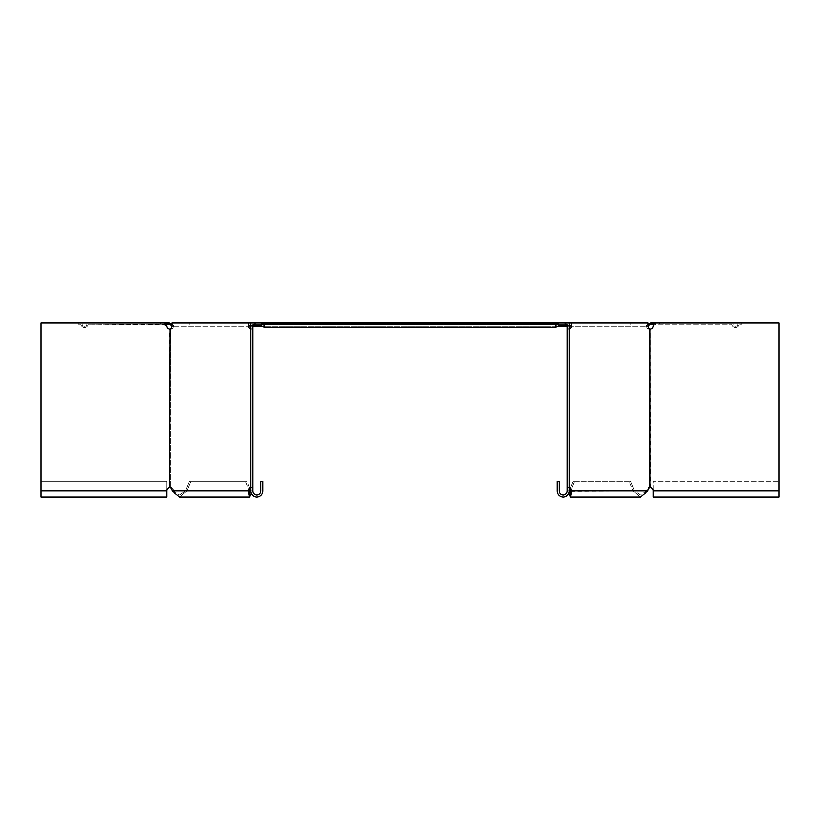 <?xml version="1.0" encoding="UTF-8"?>
<svg xmlns="http://www.w3.org/2000/svg" width="820" height="820" viewBox="0 0 820 820"><rect width="100%" height="100%" fill="white"/><g stroke="black" fill="none" stroke-linecap="round" stroke-linejoin="round"><path stroke-width="0.61" stroke-dasharray="4.1 3.07" d="M261.662 324.248L555.899 324.248L555.899 323.029L264.101 323.029L264.101 324.248L264.101 323.029L555.899 323.029L555.899 326.278L555.899 323.029L264.101 323.029L264.101 327.498L264.101 324.248L555.899 324.248L264.101 324.248L264.101 327.498L555.899 327.498L555.899 324.248L555.899 327.498L555.899 324.248L264.101 324.248L555.899 324.248L555.899 323.029L264.101 323.029L555.899 323.029L555.899 324.248L565.257 324.248L254.743 324.248L565.257 324.248L566.507 325.058M248.573 323.029L248.573 325.868L250.008 325.868A3.249 2.296 90 0 0 251.883 329.066L250.684 329.066L250.684 325.868L252.714 325.868L252.714 329.066L250.684 329.066L250.684 323.029L265.813 323.029L265.813 325.058L189.082 325.058L189.082 323.029L173.85 323.029L189.082 323.029L189.082 325.058L265.813 325.058L265.813 323.029L171.841 323.029L171.841 325.868L173.276 325.868A3.249 2.296 90 0 1 171.411 329.066L169.965 329.066A3.249 2.296 -90 0 0 171.841 325.868L173.276 325.868A3.249 2.296 -90 0 1 171.411 329.066L169.391 329.066A3.249 3.249 0 0 1 166.747 325.868L164.338 325.058L164.338 323.029L156.21 323.029L156.21 325.058L41 325.058L41 325.868L41 323.029L165.537 323.029L86.787 323.029A2.439 2.439 0 0 1 84.48 326.278A2.439 2.439 0 0 1 82.184 323.029L78.259 323.029L78.259 324.248L80.852 324.248A3.659 3.659 0 0 0 88.119 324.248A3.659 3.659 0 0 1 80.852 324.248L78.259 324.248L78.259 323.029L82.184 323.029A2.439 2.439 0 0 0 84.48 326.278A2.439 2.439 0 0 0 86.787 323.029L160.607 323.029L160.607 324.248L165.947 324.248M569.316 328.174A3.249 2.296 -90 0 1 568.116 329.066L569.551 329.066A3.249 2.296 90 0 0 571.427 325.868L569.992 325.868A3.249 2.296 90 0 1 568.116 329.066L569.316 329.066L569.316 323.029L554.187 323.029L554.187 325.058L646.15 325.058L630.918 325.058L630.918 323.029L648.159 323.029L554.187 323.029L554.187 325.058L630.918 325.058L630.918 323.029L554.187 323.029L648.159 323.029L648.159 325.868L646.724 325.868A3.249 2.296 -90 0 0 648.589 329.066L650.608 329.066A3.249 3.249 0 0 0 653.253 325.868L654.462 323.029L659.393 323.029L659.393 324.248L731.881 324.248L650.824 324.248L650.824 323.029L733.213 323.029A2.439 2.439 0 0 0 735.519 326.278A2.439 2.439 0 0 0 737.816 323.029L741.741 323.029L741.741 324.248L739.148 324.248A3.659 3.659 0 0 1 731.881 324.248A3.659 3.659 0 0 0 739.148 324.248L741.741 324.248L741.741 323.029L737.816 323.029A2.439 2.439 0 0 1 735.519 326.278A2.439 2.439 0 0 1 733.213 323.029L659.393 323.029L659.393 324.248L654.053 324.248M648.159 324.515L647.615 325.058L648.159 324.659M569.316 326.278L648.118 326.278L649.676 324.72L648.804 323.859L650.824 323.029M648.804 323.859L648.087 324.587L648.948 325.448M649.676 324.72L650.824 324.248M648.118 326.278L646.939 326.278L646.939 325.058L569.418 325.058L646.724 325.058L569.992 325.058L569.992 325.868M569.316 325.058L252.16 325.058L647.615 325.058L646.939 325.058L646.939 326.278L569.972 326.278M250.684 325.058L172.385 325.058L250.582 325.058L173.276 325.058L250.008 325.058L250.008 325.868M252.714 326.278L567.286 326.278M555.899 326.278L264.101 326.278M250.028 326.278L173.061 326.278L252.16 326.278L251.381 326.278L251.381 325.058L251.381 326.278L250.684 326.278M173.061 326.278L171.882 326.278L173.061 326.278L173.061 325.058L173.061 326.278M568.619 326.278L568.619 325.058L568.619 326.278M567.061 325.448L567.061 324.587L567.84 325.058L565.257 323.029L254.743 323.029L565.257 323.029L564.467 323.029L567.061 324.587L567.84 326.278L566.036 324.72L566.036 323.859L566.036 324.72L564.467 324.248L564.467 323.029L558.338 323.029L558.338 325.058L567.286 325.058L567.286 325.868L567.286 325.058L566.466 325.058L566.466 323.029L569.316 323.029L569.316 490.872L569.316 329.127L567.286 329.127L567.286 487.623L568.116 487.685A3.249 2.296 90 0 1 569.685 489.253L570.341 490.872C570.474 496.12 570.597 496.12 570.73 490.872L574.707 481.125L630.498 481.125L573.272 481.125L630.498 481.125L634.485 490.872L633.05 490.872L629.063 481.125L573.272 481.125L574.707 481.125L570.73 490.872L569.295 490.872L573.272 481.125L569.818 489.591M252.939 324.587L255.532 323.029L252.939 324.587L252.16 326.278L252.939 324.587M253.493 325.058L255.532 324.248L255.532 323.029L261.662 323.029L261.662 325.058L252.714 325.058L252.714 490.872L252.714 329.127L252.714 487.623L251.883 487.685A3.249 2.296 90 0 0 250.315 489.253L249.659 490.872C249.526 496.12 249.403 496.12 249.27 490.872L250.705 490.872L246.728 481.125L189.502 481.125L245.293 481.125L249.27 490.872L245.293 481.125L246.728 481.125L190.937 481.125L246.728 481.125L250.182 489.591M558.338 324.248L564.467 324.248L564.467 323.029L555.899 323.029M171.841 324.659L172.385 325.058L171.841 324.515M169.176 324.248L169.176 323.029L160.607 323.029L160.607 324.248L88.119 324.248L170.324 324.72L171.196 323.859L171.913 324.587L171.052 325.448L171.882 326.278M171.196 323.859L169.176 323.029M170.324 324.72L171.052 325.448M264.101 323.029L255.532 323.029L255.532 324.248L253.964 324.72L253.964 323.859L252.939 325.448M650.27 329.127L650.608 329.066A3.249 3.249 0 0 0 653.253 325.868A3.249 3.249 0 0 1 650.608 329.066L650.034 329.066A3.249 2.296 -90 0 1 648.159 325.868L646.724 325.868A3.249 2.296 90 0 0 648.589 329.066L649.43 329.127L649.43 487.623L650.608 487.685L650.27 329.127L649.43 329.127L649.43 487.623L648.589 487.685A3.249 2.296 -90 0 0 647.031 489.253L646.365 490.872L640.42 494.942L634.485 490.872L630.498 481.125L629.063 481.125L633.05 490.872L569.316 490.821M654.462 323.029L655.662 323.029L655.662 325.058L663.79 325.058L663.79 323.029L779 323.029L654.462 323.029L779 323.029L779 325.058L779 323.029L779 325.058L654.462 325.058L653.253 325.868L654.462 325.058L779 325.058L779 496.971L779 323.029L779 325.058L654.462 325.058L655.662 325.058L655.662 323.029L663.79 323.029L663.79 325.058L779 325.058L779 490.872L779 481.125L653.253 481.125L653.253 494.942L653.253 481.125L779 481.125L653.253 481.125L653.253 490.872A3.249 3.249 0 0 0 650.608 487.685L648.589 487.685A3.249 2.296 90 0 0 647.031 489.253L646.365 490.872L640.42 494.942L634.485 490.872L633.05 490.872L640.42 496.971L633.05 490.872L569.295 490.872L570.535 496.971L571.786 490.872L570.341 490.872C570.474 496.12 570.597 496.12 570.73 490.872L570.341 490.872M653.253 490.872A3.249 3.249 0 0 0 650.608 487.685A3.249 3.249 0 0 1 653.253 490.872L653.253 496.971L779 496.971L779 481.125L653.253 481.125L653.253 490.872L779 490.872L779 494.942L779 481.125L779 490.872L653.253 490.872L779 490.872M554.187 325.058L569.418 325.058L554.187 325.058M646.15 325.058L646.724 325.868L646.15 325.058M650.27 487.623L650.034 487.685A3.249 2.296 -90 0 0 648.466 489.253L647.8 490.872L646.365 490.872L647.8 490.872L640.42 496.971L570.535 496.971M568.854 493.199L569.316 490.872L567.286 490.872A4.069 4.069 0 0 1 563.217 494.942A4.069 4.069 0 0 1 559.158 490.872L559.158 481.125L559.158 490.872A4.069 4.069 0 0 0 563.217 494.942A4.069 4.069 0 0 0 567.286 490.872L567.286 487.623L569.316 487.623L569.551 329.066L567.286 329.066L569.316 329.066L569.316 325.868L567.286 325.868L567.286 490.872A4.069 4.069 0 0 1 563.217 494.942A4.069 4.069 0 0 1 559.158 490.872L559.158 481.125L557.118 481.125L559.158 481.125L557.118 481.125L557.118 490.872A6.099 6.099 0 0 0 563.217 496.971A6.099 6.099 0 0 0 569.316 490.872A6.099 6.099 0 0 1 563.217 496.971A6.099 6.099 0 0 1 557.118 490.872A6.099 6.099 0 0 0 563.217 496.971A6.099 6.099 0 0 0 569.316 490.872L569.551 487.685A3.249 2.296 90 0 1 571.12 489.253L571.786 490.872L647.8 490.872M571.427 325.868L571.427 323.029M650.034 487.685L648.589 487.685L650.034 487.685M569.316 490.872L567.286 490.872L567.286 487.685L569.316 487.685L567.286 487.685L567.286 329.127L569.316 329.127M558.338 323.029L558.338 325.058L566.466 325.058L566.466 323.029L558.338 323.029L569.316 323.029L558.338 323.029L558.338 325.058L567.286 325.058L567.286 325.868L569.316 325.868L569.316 323.029M569.316 487.623L568.116 487.685A3.249 2.296 -90 0 1 569.316 488.577M250.684 490.872L252.714 490.872L252.714 487.685L250.448 487.685A3.249 2.296 90 0 0 248.88 489.253L248.214 490.872L249.464 496.971L250.684 487.685L250.684 490.872L252.714 490.872A4.069 4.069 0 0 0 256.783 494.942A4.069 4.069 0 0 0 260.842 490.872L260.842 481.125L260.842 490.872A4.069 4.069 0 0 1 256.783 494.942A4.069 4.069 0 0 1 252.714 490.872A4.069 4.069 0 0 0 256.783 494.942A4.069 4.069 0 0 0 260.842 490.872L260.842 481.125L262.882 481.125L260.842 481.125L262.882 481.125L262.882 490.872A6.099 6.099 0 0 1 256.783 496.971A6.099 6.099 0 0 1 250.684 490.872A6.099 6.099 0 0 0 256.783 496.971A6.099 6.099 0 0 0 262.882 490.872A6.099 6.099 0 0 1 256.783 496.971A6.099 6.099 0 0 1 250.684 490.872L250.684 323.029L250.684 325.868L252.714 325.868L252.714 325.058L253.534 325.058L253.534 323.029L250.684 323.029L261.662 323.029L261.662 325.058L252.714 325.058L252.714 329.127L250.448 329.066L252.714 329.127L250.684 329.127L250.684 487.623L250.684 329.127M261.662 323.029L261.662 325.058L253.534 325.058L253.534 323.029L261.662 323.029L250.684 323.029M190.937 481.125L189.502 481.125L185.515 490.872L186.95 490.872L190.937 481.125L189.502 481.125L185.515 490.872L186.95 490.872L190.937 481.125M265.813 325.058L250.582 325.058L265.813 325.058M189.082 325.058L173.276 325.058L173.276 325.868L173.276 325.058L189.082 325.058M173.85 323.029L171.841 323.029L173.85 323.029M166.747 325.868A3.249 3.249 0 0 0 169.391 329.066L170.57 329.127L170.57 487.623L169.73 487.623L169.391 329.066A3.249 3.249 0 0 1 166.747 325.868L165.537 325.058L41 325.058L41 323.029L156.21 323.029L156.21 325.058L164.338 325.058L164.338 323.029L41 323.029L41 325.058L165.537 325.058L41 325.058L41 323.029L41 496.971L41 325.868L41 490.872L41 481.125L166.747 481.125L166.747 494.942L166.747 481.125L41 481.125L166.747 481.125L166.747 490.872A3.249 3.249 0 0 1 169.391 487.685L171.411 487.685A3.249 2.296 -90 0 1 172.969 489.253L171.534 489.253L172.2 490.872L249.659 490.872C249.526 496.12 249.403 496.12 249.27 490.872L173.635 490.872L179.58 494.942L185.515 490.872L249.27 490.872L185.515 490.872L179.58 494.942L249.464 494.942L179.58 494.942L173.635 490.872L249.659 490.872M169.965 487.685L171.411 487.685A3.249 2.296 90 0 1 172.969 489.253L173.635 490.872L172.2 490.872L179.58 496.971L186.95 490.872L250.684 490.821M169.73 329.127L171.411 329.066L169.73 329.127L170.57 329.127L170.57 487.623L171.411 487.685L169.73 487.623M248.573 325.868A3.249 2.296 90 0 0 250.448 329.066L251.883 329.066A3.249 2.296 -90 0 1 250.684 328.174M250.684 488.577A3.249 2.296 -90 0 1 251.883 487.685L250.684 487.623M166.747 490.872A3.249 3.249 0 0 1 169.391 487.685A3.249 3.249 0 0 0 166.747 490.872L166.747 496.971L41 496.971L41 481.125L166.747 481.125L166.747 490.872L41 490.872L41 494.942L41 481.125L41 490.872L166.747 490.872L41 490.872M165.537 323.029L164.338 323.029L165.537 323.029L166.081 324.546M172.2 490.872L173.635 490.872L172.969 489.253L171.534 489.253M249.464 496.971L179.58 496.971L186.95 490.872L250.705 490.872L251.145 493.199M570.535 491.313L634.485 490.872L570.73 490.872M648.466 489.253L647.031 489.253L648.466 489.253M571.12 489.253L569.685 489.253M248.88 489.253L250.315 489.253M779 494.942L653.253 494.942L779 494.942M640.42 494.942L570.535 494.942L640.42 494.942M41 494.942L166.747 494.942L41 494.942"/><path stroke-width="1.23" d="M648.159 324.515L648.804 323.859L649.676 324.72L648.948 325.448L648.087 324.587M648.804 323.859L650.824 323.029L650.824 324.248L649.676 324.72M648.948 325.448L648.118 326.278M558.338 324.248L264.101 324.248L264.101 327.498L555.899 327.498L555.899 323.029L558.338 323.029L558.338 325.058L567.286 325.058L567.286 490.872A4.069 4.069 0 0 1 563.217 494.942A4.069 4.069 0 0 1 559.158 490.872L559.158 481.125L557.118 481.125L557.118 490.872A6.099 6.099 0 0 0 563.217 496.971A6.099 6.099 0 0 0 569.316 490.872L569.316 323.029L571.427 323.029L571.427 325.868L569.992 325.868L569.992 325.058L569.316 325.058M250.684 329.066L250.448 329.066A3.249 2.296 -90 0 1 248.573 325.868L250.008 325.868L250.008 325.058L250.684 325.058M569.972 326.278L569.316 326.278M567.286 326.278L555.899 326.278M264.101 326.278L252.714 326.278M250.028 326.278L250.684 326.278M779 490.872L779 496.971L653.253 496.971L653.253 490.872L779 490.872L779 323.029L650.824 323.029M654.053 324.248L650.824 324.248M566.507 325.058L567.061 325.448L567.061 324.587M253.493 325.058L252.16 326.278M567.061 325.448L567.84 326.278M261.662 324.248L264.101 324.248L264.101 323.029L555.899 323.029M264.101 323.029L261.662 323.029L261.662 325.058L252.714 325.058L252.714 490.872A4.069 4.069 0 0 0 256.783 494.942A4.069 4.069 0 0 0 260.842 490.872L260.842 481.125L262.882 481.125L262.882 490.872A6.099 6.099 0 0 1 256.783 496.971A6.099 6.099 0 0 1 250.684 490.872L250.684 323.029L171.841 323.029L171.841 325.868A3.249 2.296 90 0 1 169.965 329.066L169.391 487.685A3.249 3.249 0 0 0 166.747 490.872L41 490.872L41 496.971L166.747 496.971L166.747 490.872M171.841 324.515L171.196 323.859L170.324 324.72L171.052 325.448L171.913 324.587M171.196 323.859L169.176 323.029L169.176 324.248L170.324 324.72M171.052 325.448L171.882 326.278M166.081 324.546L165.537 323.029L169.176 323.029M165.947 324.248L169.176 324.248M252.939 325.448L252.939 324.587M169.73 487.623L169.965 487.685A3.249 2.296 -90 0 1 171.534 489.253L172.2 490.872L179.58 496.971L249.464 496.971L251.145 493.199M165.537 323.029L41 323.029L41 490.872M166.747 325.868A3.249 3.249 0 0 0 169.391 329.066L169.73 329.127M250.684 490.821L250.182 489.591M250.684 488.577A3.249 2.296 -90 0 0 250.315 489.253L249.659 490.872C249.526 496.12 249.403 496.12 249.27 490.872L250.705 490.872M250.684 487.623L250.448 487.685A3.249 2.296 -90 0 0 248.88 489.253L248.214 490.872L249.659 490.872C249.526 496.12 249.403 496.12 249.27 490.872M172.2 490.872L248.214 490.872L249.464 496.971M248.573 325.868L248.573 323.029M169.965 487.685A3.249 2.296 90 0 1 171.534 489.253M250.008 325.868A3.249 2.296 -90 0 0 250.684 328.174M261.662 323.029L250.684 323.029M558.338 323.029L569.316 323.029M569.316 487.623L569.551 487.685A3.249 2.296 -90 0 1 571.12 489.253L571.786 490.872L570.341 490.872C570.474 496.12 570.597 496.12 570.73 490.872L569.295 490.872M569.316 490.821L569.818 489.591M571.427 323.029L648.159 323.029L648.159 325.868A3.249 2.296 90 0 0 650.034 329.066L650.034 487.685A3.249 2.296 90 0 0 648.466 489.253L647.8 490.872L640.42 496.971L570.535 496.971L568.854 493.199M569.316 488.577A3.249 2.296 -90 0 1 569.685 489.253L570.341 490.872C570.474 496.12 570.597 496.12 570.73 490.872M647.8 490.872L571.786 490.872L570.535 496.971M571.427 325.868A3.249 2.296 -90 0 1 569.551 329.066L569.316 329.127M569.992 325.868A3.249 2.296 -90 0 1 569.316 328.174M650.27 329.127L650.608 329.066A3.249 3.249 0 0 0 653.253 325.868L654.462 323.029M653.253 490.872A3.249 3.249 0 0 0 650.608 487.685L650.27 487.623M248.88 489.253L250.315 489.253M571.12 489.253L569.685 489.253"/></g></svg>
